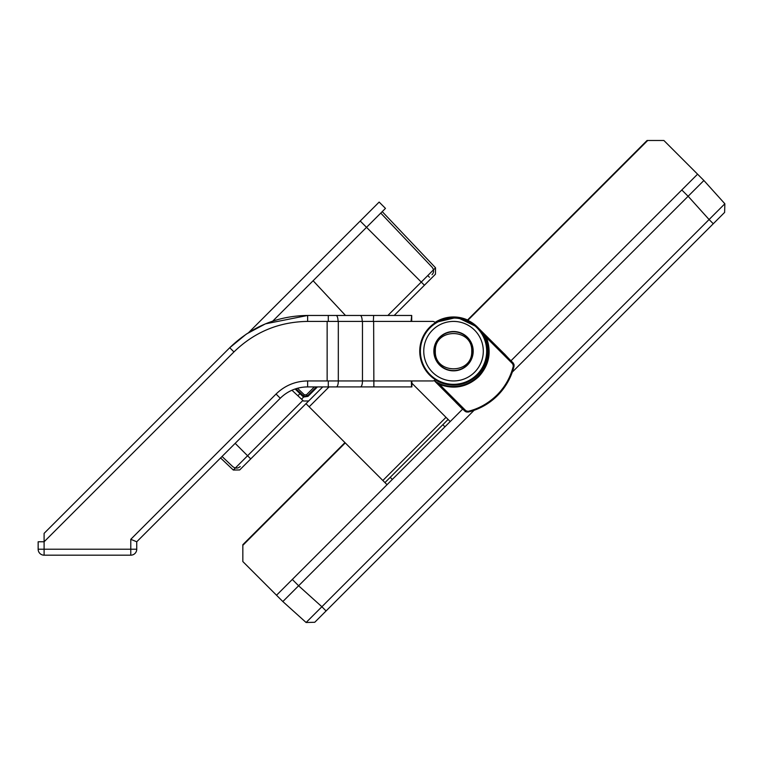 <?xml version="1.0" encoding="UTF-8"?>
<svg xmlns="http://www.w3.org/2000/svg" width="763" height="763" viewBox="0 0 763 763"><rect width="100%" height="100%" fill="white"/><g stroke="black" fill="none" stroke-linecap="round" stroke-linejoin="round"><path stroke-width="1.14" d="M38.15 541.778L38.15 549.217L130.778 549.217L130.778 539.307L136.739 541.778L136.739 549.217A5.951 5.951 -90 0 1 130.778 555.178L44.101 555.178A5.951 5.951 90 0 1 38.15 549.217L38.15 541.778L44.101 541.778L44.101 533.356L229.739 347.728L246.249 334.156M265.486 323.836L307.632 315.462L307.632 321.414L305.562 321.433L307.632 321.414C279.029 321.833 254.47 332.01 233.945 351.934L44.101 541.778L44.101 555.178M435.196 379.583A2.976 2.976 -90 0 1 432.688 380.956L328.29 380.956L328.29 386.917L411.867 386.917L411.867 380.956M411.343 380.956L411.572 386.917M411.705 315.462L411.705 321.414L411.705 315.462L411.047 321.414L328.29 321.414L328.29 315.462L411.343 315.462M435.196 322.787A2.976 2.976 -90 0 0 432.688 321.414L411.047 321.414M130.778 539.307L276.053 394.042C284.857 385.515 295.376 381.147 307.632 380.956L327.136 380.956L327.136 321.414L328.29 321.414M327.136 380.956L328.29 380.956M246.525 333.965L265.371 323.884M44.101 533.356L229.739 347.728C251.485 326.631 277.455 315.872 307.632 315.462L328.29 315.462L307.632 315.462M307.632 380.956L307.632 386.917L328.29 386.917L307.632 386.917A38.703 38.703 0 0 0 280.269 398.248L136.739 541.778L220.564 457.953L233.306 470.037L247.574 455.759L250.731 458.916L242.93 466.718L239.696 469.951L233.306 470.037L220.564 457.953M136.739 541.778L136.739 549.217A5.951 5.951 90 0 1 130.778 555.178L130.778 549.217L136.739 549.217L136.739 541.778M435.139 379.678A33.915 33.915 180 0 0 436.903 380.747A33.915 33.915 0 0 0 487.443 351.19A33.915 33.915 0 0 0 436.903 321.624A33.915 33.915 180 0 0 435.139 322.692M483.303 351.056A29.776 29.776 0 0 1 453.527 380.956A29.776 29.776 0 0 1 423.761 351.228A29.776 29.776 0 0 1 453.441 321.414A29.776 29.776 0 0 1 483.303 351.056M453.527 370.847A19.666 19.666 180 0 0 473.194 351.19A19.666 19.666 180 0 0 453.527 331.524A19.666 19.666 180 0 0 433.861 351.19A19.666 19.666 180 0 0 453.527 370.847M435.33 351.19C434.319 374.566 472.564 374.719 471.734 351.323L471.734 351.19C472.745 327.804 434.5 327.651 435.33 351.047L435.33 351.19M272.725 321.137L366.526 227.336L360.212 221.022L379.154 202.071L248.633 332.601M387.881 315.462L435.539 267.803L382.234 211.628L435.539 267.803L435.454 274.203L424.419 285.228L366.526 227.336L385.468 208.394L379.154 202.071L385.468 208.394M450.208 421.548L446.002 417.342L450.208 421.548L444.943 426.813L442.845 424.705L448.1 419.44L450.208 421.548L448.1 419.44M305.658 396.712L303.312 395.892L302.692 396.321L303.664 397.037L301.538 399.173L303.531 401.042L308.7 400.947L322.739 386.917L306.001 403.656L311.256 398.391L306.001 403.656L382.845 480.499L446.002 417.342L411.867 383.207M380.756 213.106L432.106 267.212L380.756 213.106M232.639 466.536L222.043 456.474L232.715 466.603C235.433 468.616 237.922 468.587 240.192 466.508M234.575 467.757L235.09 467.91M236.244 468.072L237.007 468.043M424.419 285.228L394.194 315.462M308.7 400.947L250.731 458.916M297.541 388.253L304.351 394.824L306.44 394.805L307.489 395.854L316.426 386.917L307.489 395.854L304.027 396.398L295.901 388.729L300.851 393.508L299.954 393.67L302.692 396.321M307.422 395.911L306.936 396.283M306.669 396.436L305.782 396.693M304.027 396.398L303.664 397.037L307.994 396.359L307.489 395.854L316.426 386.917M297.875 395.759L291.952 390.236L301.538 399.173L297.875 395.759L299.954 393.67L295.109 388.996M345.486 315.462L313.116 280.746M302.892 400.441L247.574 455.759L235.166 443.351M432.011 274.699C434.08 272.429 434.118 269.93 432.106 267.212M724.621 212.4L724.85 203.769L724.621 212.4L314.89 622.141M693.863 243.159L704.392 232.629M334.976 602.045L345.505 591.516M647.053 140.497L467.385 320.164L647.053 140.497L467.385 320.164L647.053 140.497L467.385 320.164L647.053 140.497L467.385 320.164L647.053 140.497L467.385 320.164L647.053 140.497L467.385 320.164L647.053 140.497L467.385 320.164L647.053 140.497L467.385 320.164L647.053 140.497L467.385 320.164L647.053 140.497L467.385 320.164L647.053 140.497L467.385 320.164L647.053 140.497L467.385 320.164L647.053 140.497L467.385 320.164L647.053 140.497L467.385 320.164L647.053 140.497L467.385 320.164L647.053 140.497L467.385 320.164L647.053 140.497L467.385 320.164L647.053 140.497L467.385 320.164L647.053 140.497L467.385 320.164L647.053 140.497L467.385 320.164L647.053 140.497L467.385 320.164L647.053 140.497L467.385 320.164L647.053 140.497L467.385 320.164L647.053 140.497L467.385 320.164L647.053 140.497L467.385 320.164L647.053 140.497L663.896 140.497L703.896 180.497L688.102 196.282L703.896 180.497L724.85 203.769L703.896 180.497L724.85 203.769L709.085 219.534L713.281 223.74M326.078 610.944L321.881 606.738L306.106 622.503L314.747 622.274L306.106 622.503L282.835 601.549L298.61 585.784L282.835 601.549L242.834 561.549L242.834 544.706L344.943 442.607L242.834 544.706M474.071 410.322L298.61 585.784L321.881 606.738L709.085 219.534L688.131 196.263L512.307 372.086M384.943 482.607L387.051 484.705L384.943 482.607L390.208 477.342L392.316 479.441L387.051 484.705L382.845 480.499M390.208 477.342L442.845 424.705M462.721 409.035L276.521 595.235M697.582 174.183L703.896 180.497L697.582 174.183L511.019 360.737M439.583 384.457L435.921 381.843L465.363 411.286L465.888 410.752L439.583 384.457C454.185 389.702 467.223 387.118 478.697 376.712C489.169 365.248 491.754 352.21 486.441 337.599L483.828 333.936L513.137 362.902L514.033 364.685L513.27 363.379L512.736 363.903L513.337 366.021L514.052 366.192L514.033 364.685L514.052 366.192A62.499 62.499 0 0 1 468.177 412.068L464.886 411.152L455.959 402.53A0.744 0.744 -171.9 0 1 455.778 402.225M462.426 408.787L466.193 411.915L468.177 412.068L468.005 411.352C478.811 408.749 488.482 403.312 497.009 395.024C505.096 386.851 510.542 377.18 513.337 366.021M455.845 402.301A0.744 0.744 8.1 0 0 455.969 402.463L434.166 380.565L455.759 401.834M440.785 319.754A34.001 34.001 180 0 0 436.646 321.738L436.035 322.091A34.001 34.001 180 0 0 435.11 322.654M479.727 329.654L483.828 333.936A35.108 35.108 0 0 1 435.921 381.843L434.347 380.451M513.89 364.199L504.515 353.975A0.744 0.744 -98.1 0 0 504.209 353.794M504.286 353.86A0.744 0.744 81.9 0 1 504.448 353.984L477.504 327.203M373.641 321.414L373.88 386.917M373.641 315.462L373.355 321.414M362.463 321.414L362.463 380.956A5.951 2.022 90 0 1 360.451 386.917M360.241 315.462A5.951 1.965 90 0 1 362.206 321.414M336.092 315.462A5.951 1.965 90 0 1 338.057 321.414M338.324 380.956A5.951 2.022 90 0 1 336.302 386.917M338.314 321.414L338.314 380.956M229.739 347.728L233.945 351.934M327.136 321.414L307.632 321.414M276.053 394.042L280.269 398.248M436.961 321.728A33.801 33.801 0 0 1 487.328 350.97A33.801 33.801 0 0 1 453.632 384.981A33.801 33.801 0 0 1 436.961 321.728M486.66 351.037A33.133 33.133 0 0 1 437.085 379.955A33.133 33.133 0 0 1 436.837 322.558A33.133 33.133 0 0 1 486.66 351.037M434.137 351.19A19.39 19.39 0 0 1 463.227 334.394A19.39 19.39 0 0 1 463.227 367.976A19.39 19.39 0 0 1 434.137 351.19M467.566 319.983A34.211 34.211 180 0 0 434.948 322.453L450.943 317.074L467.566 319.983M382.234 211.628L435.539 267.803M239.696 469.951L233.306 470.037M427.766 275.567L429.445 277.255M295.901 388.729L303.312 395.892L304.351 394.824M306.44 394.805L314.337 386.917M317.437 386.917L307.994 396.359M306.106 622.503L282.835 601.549M329.053 386.917L309.158 406.813M298.629 585.765L292.315 579.451M688.102 196.282L681.788 189.968M647.682 140.497L467.814 320.355M345.257 442.912L242.834 545.335M455.749 401.901L455.969 402.463M434.986 322.491A34.211 34.211 0 0 1 477.533 327.165L457.085 317.351L434.986 322.491M462.807 408.958L462.168 408.749A0.744 0.744 81.9 0 0 462.645 408.958M465.888 410.752L468.005 411.352M512.736 363.903L486.441 337.599M513.137 362.902L512.231 362.005L511.811 362.425L512.231 362.005L510.771 360.441M510.943 360.823L504.448 353.984M462.168 408.749L455.959 402.54M464.886 411.152L466.193 411.915M514.052 366.192C507.29 390.017 492.001 405.306 468.177 412.068M504.524 353.975L503.885 353.765M503.818 353.774L477.533 327.165"/></g></svg>
